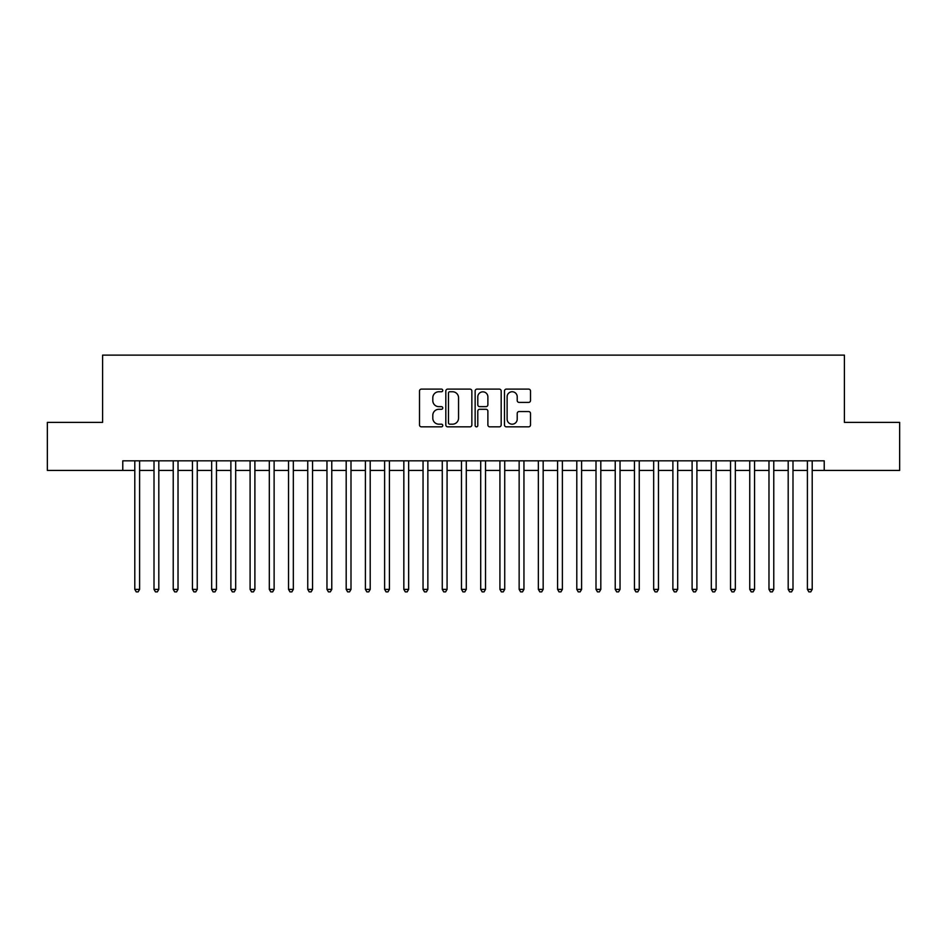 <?xml version="1.0" encoding="UTF-8"?>
<svg xmlns="http://www.w3.org/2000/svg" width="947" height="947" viewBox="0 0 947 947"><rect width="100%" height="100%" fill="white"/><g stroke="black" fill="none" stroke-linecap="round" stroke-linejoin="round"><path stroke-width="1.42" d="M442.758 390.424A1.326 1.326 0 0 0 441.432 389.11L421.391 389.11A1.882 1.882 0 0 0 419.509 390.993L419.509 424.943A1.882 1.882 0 0 0 421.391 426.837L441.432 426.837A1.326 1.326 0 0 0 442.758 425.511A1.326 1.326 0 0 0 441.432 424.185L438.84 424.185A6.037 6.037 0 0 1 432.803 418.16L432.803 415.331A6.037 6.037 0 0 1 438.84 409.293L441.432 409.293A1.326 1.326 0 0 0 442.758 407.968A1.326 1.326 0 0 0 441.432 406.642L438.84 406.642A6.037 6.037 0 0 1 432.803 400.617L432.803 397.787A6.037 6.037 0 0 1 438.84 391.75L441.432 391.75A1.326 1.326 0 0 0 442.758 390.424M528.627 402.404A1.882 1.882 0 0 0 530.509 400.522L530.509 390.993A1.882 1.882 0 0 0 528.627 389.11L506.373 389.11A1.882 1.882 0 0 0 504.479 390.993L504.479 424.943A1.882 1.882 0 0 0 506.373 426.837L528.627 426.837A1.882 1.882 0 0 0 530.509 424.943L530.509 413.437A1.882 1.882 0 0 0 528.627 411.554L519.098 411.554A1.882 1.882 0 0 0 517.216 413.437L517.216 419.142A5.043 5.043 0 0 1 512.173 424.185A5.043 5.043 0 0 1 507.118 419.142L507.118 396.793A5.043 5.043 0 0 1 512.173 391.75A5.043 5.043 0 0 1 517.216 396.793L517.216 400.522A1.882 1.882 0 0 0 519.098 402.404L528.627 402.404M122.779 470.422L47.35 470.422L47.35 422.386L102.596 422.386L102.596 355.125L844.404 355.125L844.404 422.386L899.65 422.386L899.65 470.422L824.221 470.422L824.221 460.822L122.779 460.822L122.779 470.422L134.794 470.422M471.855 390.993A1.882 1.882 0 0 0 469.961 389.11L447.706 389.11A1.882 1.882 0 0 0 445.824 390.993L445.824 424.943A1.882 1.882 0 0 0 447.706 426.837L469.961 426.837A1.882 1.882 0 0 0 471.855 424.943L471.855 390.993M477.039 389.11L499.294 389.11A1.882 1.882 0 0 1 501.176 390.993L501.176 424.943A1.882 1.882 0 0 1 499.294 426.837L489.765 426.837A1.882 1.882 0 0 1 487.883 424.943L487.883 411.176A1.882 1.882 0 0 0 486 409.293L479.679 409.293A1.882 1.882 0 0 0 477.797 411.176L477.797 425.511A1.326 1.326 0 0 1 476.471 426.837A1.326 1.326 0 0 1 475.145 425.511L475.145 390.993A1.882 1.882 0 0 1 477.039 389.11M139.6 470.422L154.006 470.422M158.812 470.422L173.23 470.422M178.024 470.422L192.442 470.422M197.248 470.422L211.655 470.422M216.461 470.422L230.879 470.422M235.685 470.422L250.091 470.422M254.897 470.422L269.315 470.422M274.121 470.422L288.527 470.422M293.333 470.422L307.751 470.422M312.557 470.422L326.964 470.422M331.77 470.422L346.188 470.422M350.994 470.422L365.4 470.422M370.206 470.422L384.624 470.422M389.418 470.422L403.836 470.422M408.642 470.422L423.049 470.422M427.855 470.422L442.273 470.422M447.079 470.422L461.485 470.422M466.291 470.422L480.709 470.422M485.515 470.422L499.921 470.422M504.727 470.422L519.145 470.422M523.951 470.422L538.358 470.422M543.164 470.422L557.582 470.422M562.376 470.422L576.794 470.422M581.6 470.422L596.006 470.422M600.812 470.422L615.23 470.422M620.036 470.422L634.443 470.422M639.249 470.422L653.667 470.422M658.473 470.422L672.879 470.422M677.685 470.422L692.103 470.422M696.909 470.422L711.315 470.422M716.121 470.422L730.539 470.422M735.346 470.422L749.752 470.422M754.558 470.422L768.976 470.422M773.77 470.422L788.188 470.422M792.994 470.422L807.4 470.422M812.206 470.422L824.221 470.422M449.778 391.75A1.326 1.326 0 0 0 448.464 393.064L448.464 422.871A1.326 1.326 0 0 0 449.778 424.185L452.512 424.185A6.037 6.037 0 0 0 458.549 418.16L458.549 397.787A6.037 6.037 0 0 0 452.512 391.75L449.778 391.75M487.883 396.888A5.043 5.043 0 0 0 482.84 391.845A5.043 5.043 0 0 0 477.797 396.888L477.797 404.76A1.882 1.882 0 0 0 479.679 406.642L486 406.642A1.882 1.882 0 0 0 487.883 404.76L487.883 396.888M139.6 460.822L139.6 589.377L134.794 589.377L134.794 460.822M139.6 589.377L138.155 591.875L136.226 591.875L134.794 589.377M158.812 460.822L158.812 589.377L154.006 589.377L154.006 460.822M158.812 589.377L157.368 591.875L155.45 591.875L154.006 589.377M178.024 460.822L178.024 589.377L173.23 589.377L173.23 460.822M178.024 589.377L176.592 591.875L174.662 591.875L173.23 589.377M197.248 460.822L197.248 589.377L192.442 589.377L192.442 460.822M197.248 589.377L195.804 591.875L193.886 591.875L192.442 589.377M216.461 460.822L216.461 589.377L211.655 589.377L211.655 460.822M216.461 589.377L215.028 591.875L213.099 591.875L211.655 589.377M235.685 460.822L235.685 589.377L230.879 589.377L230.879 460.822M235.685 589.377L234.24 591.875L232.323 591.875L230.879 589.377M254.897 460.822L254.897 589.377L250.091 589.377L250.091 460.822M254.897 589.377L253.453 591.875L251.535 591.875L250.091 589.377M274.121 460.822L274.121 589.377L269.315 589.377L269.315 460.822M274.121 589.377L272.677 591.875L270.759 591.875L269.315 589.377M293.333 460.822L293.333 589.377L288.527 589.377L288.527 460.822M293.333 589.377L291.889 591.875L289.971 591.875L288.527 589.377M312.557 460.822L312.557 589.377L307.751 589.377L307.751 460.822M312.557 589.377L311.113 591.875L309.195 591.875L307.751 589.377M331.77 460.822L331.77 589.377L326.964 589.377L326.964 460.822M331.77 589.377L330.325 591.875L328.408 591.875L326.964 589.377M350.994 460.822L350.994 589.377L346.188 589.377L346.188 460.822M350.994 589.377L349.55 591.875L347.62 591.875L346.188 589.377M370.206 460.822L370.206 589.377L365.4 589.377L365.4 460.822M370.206 589.377L368.762 591.875L366.844 591.875L365.4 589.377M389.418 460.822L389.418 589.377L384.624 589.377L384.624 460.822M389.418 589.377L387.986 591.875L386.056 591.875L384.624 589.377M408.642 460.822L408.642 589.377L403.836 589.377L403.836 460.822M408.642 589.377L407.198 591.875L405.28 591.875L403.836 589.377M427.855 460.822L427.855 589.377L423.049 589.377L423.049 460.822M427.855 589.377L426.422 591.875L424.493 591.875L423.049 589.377M447.079 460.822L447.079 589.377L442.273 589.377L442.273 460.822M447.079 589.377L445.635 591.875L443.717 591.875L442.273 589.377M466.291 460.822L466.291 589.377L461.485 589.377L461.485 460.822M466.291 589.377L464.847 591.875L462.929 591.875L461.485 589.377M485.515 460.822L485.515 589.377L480.709 589.377L480.709 460.822M485.515 589.377L484.071 591.875L482.153 591.875L480.709 589.377M504.727 460.822L504.727 589.377L499.921 589.377L499.921 460.822M504.727 589.377L503.283 591.875L501.365 591.875L499.921 589.377M523.951 460.822L523.951 589.377L519.145 589.377L519.145 460.822M523.951 589.377L522.507 591.875L520.578 591.875L519.145 589.377M543.164 460.822L543.164 589.377L538.358 589.377L538.358 460.822M543.164 589.377L541.72 591.875L539.802 591.875L538.358 589.377M562.376 460.822L562.376 589.377L557.582 589.377L557.582 460.822M562.376 589.377L560.944 591.875L559.014 591.875L557.582 589.377M581.6 460.822L581.6 589.377L576.794 589.377L576.794 460.822M581.6 589.377L580.156 591.875L578.238 591.875L576.794 589.377M600.812 460.822L600.812 589.377L596.006 589.377L596.006 460.822M600.812 589.377L599.38 591.875L597.45 591.875L596.006 589.377M620.036 460.822L620.036 589.377L615.23 589.377L615.23 460.822M620.036 589.377L618.592 591.875L616.675 591.875L615.23 589.377M639.249 460.822L639.249 589.377L634.443 589.377L634.443 460.822M639.249 589.377L637.804 591.875L635.887 591.875L634.443 589.377M658.473 460.822L658.473 589.377L653.667 589.377L653.667 460.822M658.473 589.377L657.029 591.875L655.111 591.875L653.667 589.377M677.685 460.822L677.685 589.377L672.879 589.377L672.879 460.822M677.685 589.377L676.241 591.875L674.323 591.875L672.879 589.377M696.909 460.822L696.909 589.377L692.103 589.377L692.103 460.822M696.909 589.377L695.465 591.875L693.547 591.875L692.103 589.377M716.121 460.822L716.121 589.377L711.315 589.377L711.315 460.822M716.121 589.377L714.677 591.875L712.76 591.875L711.315 589.377M735.346 460.822L735.346 589.377L730.539 589.377L730.539 460.822M735.346 589.377L733.901 591.875L731.972 591.875L730.539 589.377M754.558 460.822L754.558 589.377L749.752 589.377L749.752 460.822M754.558 589.377L753.114 591.875L751.196 591.875L749.752 589.377M773.77 460.822L773.77 589.377L768.976 589.377L768.976 460.822M773.77 589.377L772.338 591.875L770.408 591.875L768.976 589.377M792.994 460.822L792.994 589.377L788.188 589.377L788.188 460.822M792.994 589.377L791.55 591.875L789.632 591.875L788.188 589.377M812.206 460.822L812.206 589.377L807.4 589.377L807.4 460.822M812.206 589.377L810.774 591.875L808.845 591.875L807.4 589.377"/></g></svg>
